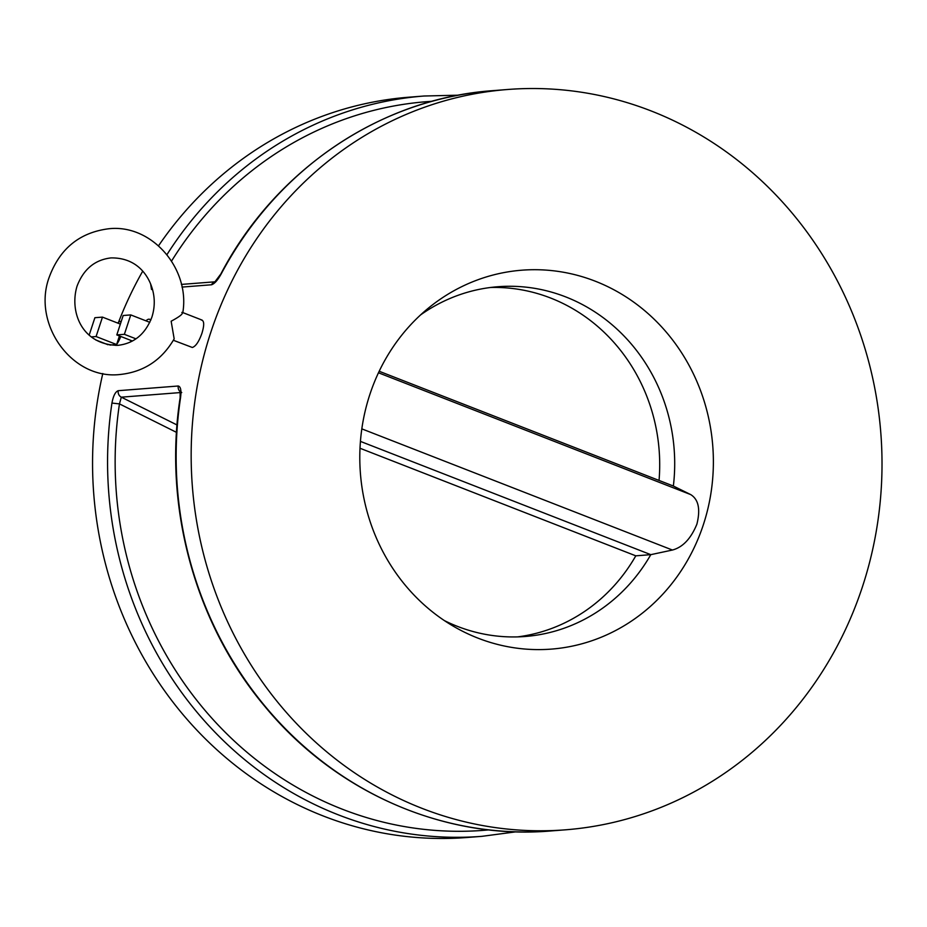 <?xml version="1.0" encoding="UTF-8"?>
<svg xmlns="http://www.w3.org/2000/svg" width="927" height="927" viewBox="0 0 927 927"><rect width="100%" height="100%" fill="white"/><g stroke="black" fill="none" stroke-linecap="round" stroke-linejoin="round"><path stroke-width="1.39" d="M181.843 312.411C183.662 313.488 180.105 316.42 171.147 321.217L174.172 338.865C161.831 360.058 143.824 371.924 120.162 374.485C71.993 380.197 31.738 323.801 49.282 277.034C59.884 248.54 79.722 232.445 108.795 228.749C151.796 223.94 190.441 268.714 182.758 312.897M444.439 620.626A175.412 163.117 85.5 0 0 525.157 636.49A175.412 163.117 85.5 0 0 650.8 554.659L672.423 550.035C682.77 547.278 690.928 538.657 696.884 524.184C700.603 509.247 698.518 499.375 690.65 494.566L673.361 486.026A175.412 163.117 85.5 0 0 497.857 286.733A175.412 163.117 85.5 0 0 420.58 314.913M369.815 394.601A190.023 176.709 85.5 0 0 453.824 626.49A190.023 176.709 85.5 0 0 703.361 524.705A190.023 176.709 85.5 0 0 640.348 307.127A190.023 176.709 85.5 0 0 428.946 307.671A190.023 176.709 85.5 0 0 369.815 394.601M121.217 321.472A14.612 4.902 -68.7 0 0 120.522 321.402A14.612 4.902 -68.7 0 0 117.648 323.036M150.684 320.348A14.612 4.902 -68.7 0 0 149.618 319.305A14.612 4.902 -68.7 0 0 148.818 319.189A14.612 4.902 -68.7 0 0 145.945 320.835M173.372 340.279L192.318 347.474C195.759 346.374 198.969 341.623 201.947 333.222C204.45 324.948 204.253 320.545 201.344 320.012M181.993 287.08L211.53 284.774C214.519 283.801 217.775 280.128 221.286 273.755A5.852 1.217 -152 0 0 220.858 273.952L220.858 273.952C275.539 169.502 380.707 98.517 492.689 90.661A371.287 345.273 85.5 0 0 221.286 273.755M150.626 283.94L151.518 289.467A5.852 5.435 -94.5 0 1 152.213 288.378M166.953 254.647A371.287 345.273 -94.5 0 1 424.102 96.014L409.097 97.184A371.287 345.273 85.5 0 0 158.54 245.794M142.688 271.217A371.287 345.273 85.5 0 0 118.529 322.295M862.446 586.768A371.287 345.273 85.5 0 0 507.695 89.49A371.287 345.273 85.5 0 0 210.73 332.538A371.287 345.273 85.5 0 0 565.482 829.816A371.287 345.273 85.5 0 0 862.446 586.768M102.804 373.523A371.287 345.273 85.5 0 0 466.872 837.51L481.878 836.339A371.287 345.273 -94.5 0 1 111.947 403.071C113.291 395.852 115.388 391.727 118.227 390.696L178.251 386.003C180.707 386.617 181.472 390.522 180.533 397.718A371.287 345.273 85.5 0 0 550.476 830.986L565.482 829.816M130.406 342.04L131.02 340.464M115.956 345.435A14.612 4.902 -68.7 0 0 116.617 344.543A14.612 4.902 -68.7 0 0 120.753 336.455M490.371 287.497A175.412 163.117 -94.5 0 1 659.051 480.441M360 448.251L635.795 555.829A175.412 163.117 -94.5 0 1 517.637 636.884M635.795 555.829L650.8 554.659L360.429 441.391M673.361 486.026L379.178 371.263M109.873 345.064L116.617 344.543L119.432 335.945M91.391 336.895L96.084 336.536L102.468 317.115L94.89 317.706L89.201 335.018M108.077 344.763L95.736 339.942M116.617 344.543L96.084 336.536M120.359 324.102L102.468 317.115M116.802 334.914L124.38 334.323L130.765 314.913L123.187 315.504L116.802 334.914L132.434 341.02M135.968 338.842L124.38 334.323M149.803 322.341L130.765 314.913M550.476 830.986C444.554 839.978 335.678 792.481 264.96 706.559C195.238 623.871 163.129 506.988 180.128 397.834L180.533 397.718M176.489 432.353L119.456 403.894L121.321 397.173L177.011 424.96M488.865 829.885A365.435 339.838 85.5 0 1 119.456 403.894L111.947 403.071M152.503 289.386L151.518 289.467M431.994 101.31A365.435 339.838 85.5 0 0 171.553 261.078M690.65 494.566L378.459 372.781M672.423 550.035L361.82 428.865M180.406 392.561L121.321 397.173A5.852 5.435 -94.5 0 1 118.227 390.696M180.325 391.82A5.852 5.435 -94.5 0 1 178.251 386.003M211.53 284.774A5.852 5.435 -94.5 0 1 214.948 281.889M117.891 345.342C134.079 343.477 145.423 334.056 151.912 317.069C155.446 305.783 154.983 294.635 150.487 283.616C145.145 270.916 133.372 257.648 111.066 257.903C94.878 259.757 83.534 269.178 77.045 286.165C69.316 311.599 81.703 344.902 117.891 345.342M492.689 90.661L507.695 89.49M202.144 320.128L182.804 312.584M149.618 319.305L150.916 319.803M180.128 397.834L180.151 391.078L181.75 392.573M481.878 836.339L516.038 831.82M220.858 273.952L214.797 281.993L215.887 281.727M181.402 284.415L215.087 281.796M458.541 95.18L424.102 96.014"/></g></svg>
